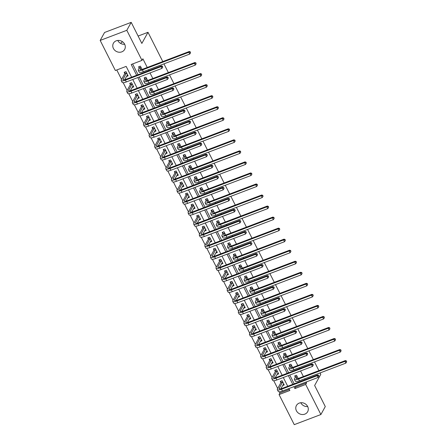 <?xml version="1.0" encoding="UTF-8"?>
<svg xmlns="http://www.w3.org/2000/svg" width="447" height="447" viewBox="0 0 447 447"><rect width="100%" height="100%" fill="white"/><g stroke="black" fill="none" stroke-linecap="round" stroke-linejoin="round"><path stroke-width="0.67" d="M124.674 44.264A6.414 5.755 28.9 0 1 117.807 40.515A6.414 5.755 28.9 0 1 117.779 40.453M124.646 44.203A6.414 5.755 28.9 0 1 124.646 49.438A6.414 5.755 28.9 0 1 119.031 52.226A6.414 5.755 28.9 0 1 113.415 48.472A6.414 5.755 28.9 0 1 113.409 43.236A6.414 5.755 28.9 0 1 119.025 40.442A6.414 5.755 28.9 0 1 124.646 44.203M307.676 406.546A6.414 5.755 28.9 0 1 300.814 402.797A6.414 5.755 28.9 0 1 300.781 402.736M307.648 406.485A6.414 5.755 28.9 0 1 307.648 411.721A6.414 5.755 28.9 0 1 302.032 414.514A6.414 5.755 28.9 0 1 296.417 410.754A6.414 5.755 28.9 0 1 296.417 405.518A6.414 5.755 28.9 0 1 302.027 402.73A6.414 5.755 28.9 0 1 307.648 406.485M120.779 43.493L121.372 42.42L122.735 41.901M320.074 372.932L320.784 374.346L314.632 385.482L325.282 406.569L320.89 414.525L294.255 424.65L279.062 394.578L289.863 390.471L288.891 388.555M279.33 391.773L279.945 392.986L279.062 394.578M116.773 69.967L121.55 79.426M123.204 82.701L127.127 90.467M128.781 93.736L132.703 101.503M134.357 104.777L138.279 112.543M139.933 115.812L143.856 123.579M145.51 126.853L149.432 134.62M151.086 137.888L155.008 145.655M156.662 148.929L160.585 156.696M162.239 159.965L166.161 167.731M167.815 171.005L171.737 178.772M173.386 182.046L177.314 189.807M178.962 193.082L182.89 200.848M184.538 204.123L188.461 211.889M190.115 215.158L194.037 222.924M195.691 226.199L199.613 233.965M201.267 237.234L205.19 245.001M206.844 248.275L210.766 256.042M212.42 259.31L216.342 267.077M217.996 270.351L221.919 278.118M223.573 281.387L227.495 289.153M229.149 292.427L233.071 300.194M234.725 303.468L238.648 311.229M240.302 314.504L244.224 322.27M245.872 325.545L249.8 333.311M251.449 336.58L255.371 344.346M257.025 347.621L260.947 355.387M262.601 358.656L266.524 366.423M268.178 369.697L272.1 377.464M273.754 380.732L277.676 388.499M131.608 77.186L126.16 66.396L115.36 70.503L100.173 40.431L126.808 30.307L141.995 60.379L131.2 64.485L136.648 75.269M126.808 30.307L131.2 22.35L104.564 32.475L100.173 40.431M131.2 22.35L141.85 43.437L148.002 32.296L138.123 36.051M148.002 32.296L162.786 61.563M163.948 63.86L168.363 72.598M169.525 74.895L173.939 83.639M175.101 85.936L179.515 94.675M180.677 96.971L185.092 105.715M186.248 108.012L190.668 116.756M191.824 119.047L196.244 127.792M197.401 130.088L201.82 138.833M202.977 141.129L207.397 149.868M208.553 152.164L212.968 160.909M214.13 163.205L218.544 171.944M219.706 174.241L224.12 182.985M225.282 185.281L229.697 194.02M230.859 196.317L235.273 205.061M236.435 207.358L240.849 216.097M242.011 218.393L246.426 227.137M247.588 229.434L252.002 238.173M253.158 240.469L257.578 249.214M258.735 251.51L263.154 260.255M264.311 262.551L268.731 271.29M269.887 273.586L274.307 282.331M275.464 284.627L279.878 293.366M281.04 295.663L285.454 304.407M286.616 306.703L291.031 315.442M292.193 317.739L296.607 326.483M297.769 328.78L302.183 337.519M303.345 339.815L307.759 348.559M308.922 350.856L313.336 359.595M314.498 361.891L318.912 370.636M279.945 392.986L289.326 389.421M282.588 385.571L284.247 384.94L282.102 380.693L280.303 381.38L280.884 382.526M277.011 374.53L278.671 373.904L276.525 369.658L274.726 370.339L275.307 371.491M271.435 363.495L273.095 362.863L270.949 358.617L269.15 359.304L269.731 360.45M265.859 352.454L267.518 351.828L265.373 347.582L263.574 348.263L264.155 349.414M260.283 341.419L261.942 340.787L259.796 336.541L257.997 337.228L258.578 338.373M254.706 330.378L256.366 329.746L254.22 325.505L252.421 326.187L253.002 327.338M249.13 319.342L250.789 318.711L248.644 314.464L246.845 315.152L247.426 316.297M243.559 308.301L245.213 307.67L243.067 303.429L241.268 304.111L241.849 305.262M237.983 297.266L239.637 296.635L237.491 292.388L235.692 293.07L236.273 294.221M232.406 286.225L234.06 285.594L231.92 281.347L230.116 282.035L230.697 283.18M226.83 275.19L228.484 274.559L226.344 270.312L224.545 270.994L225.12 272.145M221.254 264.149L222.908 263.518L220.768 259.271L218.969 259.958L219.544 261.104M215.677 253.108L217.337 252.482L215.191 248.236L213.392 248.918L213.973 250.069M210.101 242.073L211.761 241.441L209.615 237.195L207.816 237.882L208.397 239.028M204.525 231.032L206.184 230.406L204.039 226.16L202.24 226.841L202.821 227.992M198.949 219.997L200.608 219.365L198.462 215.119L196.663 215.806L197.244 216.951M193.372 208.956L195.032 208.33L192.886 204.083L191.087 204.765L191.668 205.916M187.796 197.92L189.455 197.289L187.31 193.043L185.511 193.73L186.092 194.875M182.22 186.88L183.879 186.248L181.733 182.007L179.934 182.689L180.515 183.84M176.649 175.844L178.303 175.213L176.157 170.966L174.358 171.648L174.939 172.799M171.072 164.803L172.726 164.172L170.581 159.931L168.782 160.613L169.363 161.758M165.496 153.768L167.15 153.137L165.004 148.89L163.205 149.572L163.786 150.723M159.92 142.727L161.574 142.096L159.434 137.849L157.629 138.536L158.21 139.682M154.344 131.686L155.997 131.06L153.857 126.814L152.058 127.496L152.634 128.647M148.767 120.651L150.427 120.019L148.281 115.773L146.482 116.46L147.057 117.606M143.191 109.61L144.85 108.984L142.705 104.738L140.906 105.419L141.487 106.57M137.615 98.575L139.274 97.943L137.128 93.697L135.329 94.384L135.91 95.529M132.038 87.534L133.698 86.908L131.552 82.661L129.753 83.343L130.334 84.494M126.462 76.498L128.121 75.867L125.976 71.621L124.177 72.308L124.758 73.453M295.344 386.102L295.78 386.968L306.575 382.861L306.139 382.001M304.983 379.704L304.541 378.832M303.384 376.536L300.563 370.96M299.406 368.663L298.965 367.797M297.808 365.501L294.992 359.924M293.83 357.628L293.388 356.756M292.232 354.46L289.416 348.883M288.254 346.587L287.818 345.721M286.656 343.425L283.839 337.843M282.677 335.552L282.241 334.68M281.079 332.384L278.263 326.807M277.101 324.511L276.665 323.645M275.503 321.348L272.687 315.766M271.525 313.47L271.089 312.604M269.927 310.307L267.11 304.731M265.948 302.435L265.512 301.569M264.35 299.272L261.534 293.69M260.372 291.394L259.936 290.528M258.774 288.231L255.958 282.655M254.796 280.358L254.36 279.487M253.198 277.196L250.381 271.614M249.225 269.317L248.783 268.451M247.627 266.155L244.805 260.579M243.649 258.282L243.207 257.411M242.05 255.114L239.229 249.538M238.072 247.241L237.631 246.375M236.474 244.079L233.652 238.502M232.496 236.206L232.054 235.334M230.898 233.038L228.082 227.462M226.92 225.165L226.478 224.299M225.322 222.003L222.505 216.426M221.343 214.13L220.907 213.258M219.745 210.962L216.929 205.385M215.767 203.089L215.331 202.223M214.169 199.926L211.353 194.344M210.191 192.048L209.755 191.182M208.593 188.885L205.776 183.309M204.614 181.013L204.178 180.147M203.016 177.85L200.2 172.268M199.038 169.972L198.602 169.106M197.44 166.809L194.624 161.233M193.462 158.936L193.026 158.07M191.864 155.774L189.047 150.192M187.885 147.896L187.449 147.029M186.287 144.733L183.471 139.157M182.315 136.86L181.873 135.989M180.717 133.692L177.895 128.116M176.738 125.819L176.297 124.953M175.14 122.657L172.318 117.08M171.162 114.784L170.72 113.912M169.564 111.616L166.742 106.04M165.586 103.743L165.144 102.877M163.988 100.581L161.166 95.004M160.009 92.708L159.568 91.836M158.411 89.54L155.595 83.963M154.433 81.667L153.997 80.801M152.835 78.504L150.019 72.922M148.857 70.626L148.421 69.76M147.259 67.463L142.878 58.786L141.995 60.379M132.608 63.949L138.062 74.733M139.218 77.029L143.632 85.774M144.794 88.07L149.209 96.809M150.371 99.105L154.785 107.85M155.947 110.146L160.361 118.885M161.523 121.182L165.938 129.926M167.1 132.223L171.514 140.961M172.676 143.258L177.09 152.002M178.252 154.299L182.667 163.038M183.829 165.334L188.243 174.079M189.399 176.375L193.819 185.114M194.976 187.41L199.396 196.155M200.552 198.451L204.972 207.196M206.128 209.492L210.548 218.231M211.705 220.527L216.119 229.272M217.281 231.568L221.695 240.307M222.857 242.604L227.272 251.348M228.434 253.645L232.848 262.383M234.01 264.68L238.424 273.424M239.586 275.721L244.001 284.46M245.163 286.756L249.577 295.501M250.739 297.797L255.153 306.536M256.31 308.832L260.73 317.577M261.886 319.873L266.306 328.618M267.462 330.909L271.882 339.653M273.039 341.949L277.458 350.694M278.615 352.99L283.029 361.729M284.191 364.026L288.606 372.77M289.768 375.067L294.182 383.805M298.149 378.492L296.495 375.223L294.696 375.905L295.277 377.056M292.573 367.451L290.924 364.182L289.12 364.869L289.701 366.015M286.996 356.415L285.348 353.147L283.549 353.828L284.124 354.979M281.42 345.375L279.772 342.106L277.973 342.793L278.548 343.939M275.844 334.334L274.195 331.071L272.396 331.752L272.977 332.903M270.267 323.298L268.619 320.03L266.82 320.717L267.401 321.862M264.691 312.257L263.043 308.994L261.244 309.676L261.825 310.827M259.115 301.222L257.466 297.953L255.667 298.641L256.248 299.786M253.538 290.181L251.89 286.918L250.091 287.6L250.672 288.751M247.962 279.146L246.314 275.877L244.515 276.564L245.096 277.71M242.391 268.105L240.737 264.842L238.938 265.524L239.519 266.675M236.815 257.07L235.161 253.801L233.362 254.483L233.943 255.634M231.239 246.029L229.585 242.76L227.786 243.447L228.367 244.593M225.662 234.993L224.008 231.725L222.209 232.406L222.79 233.557M220.086 223.953L218.438 220.684L216.633 221.371L217.214 222.517M214.51 212.912L212.861 209.649L211.062 210.33L211.638 211.481M208.933 201.876L207.285 198.608L205.486 199.295L206.061 200.44M203.357 190.835L201.709 187.572L199.91 188.254L200.491 189.405M197.781 179.8L196.132 176.531L194.333 177.219L194.914 178.364M192.204 168.759L190.556 165.496L188.757 166.178L189.338 167.329M186.628 157.724L184.98 154.455L183.181 155.143L183.762 156.288M181.052 146.683L179.403 143.42L177.604 144.102L178.185 145.253M175.481 135.648L173.827 132.379L172.028 133.061L172.609 134.212M169.905 124.607L168.251 121.338L166.452 122.025L167.033 123.171M164.328 113.572L162.674 110.303L160.875 110.985L161.456 112.136M158.752 102.531L157.098 99.262L155.299 99.949L155.88 101.095M153.176 91.495L151.527 88.227L149.723 88.908L150.304 90.059M147.599 80.454L145.951 77.186L144.152 77.873L144.727 79.018M142.023 69.414L140.375 66.15L138.576 66.832L139.151 67.983M306.575 382.861L305.698 384.454L320.89 414.525M293.93 386.638L294.903 388.56L305.698 384.454M137.81 77.566L142.224 86.31M143.381 88.607L147.801 97.345M148.957 99.642L153.377 108.386M154.533 110.683L158.953 119.422M160.11 121.718L164.53 130.463M165.686 132.759L170.1 141.498M171.262 143.794L175.677 152.539M176.839 154.835L181.253 163.574M182.415 165.871L186.829 174.615M187.991 176.911L192.406 185.65M193.568 187.947L197.982 196.691M199.144 198.988L203.558 207.732M204.72 210.029L209.135 218.767M210.291 221.064L214.711 229.808M215.867 232.105L220.287 240.844M221.444 243.14L225.864 251.885M227.02 254.181L231.44 262.92M232.596 265.216L237.011 273.961M238.173 276.257L242.587 284.996M243.749 287.292L248.163 296.037M249.325 298.333L253.74 307.072M254.902 309.369L259.316 318.113M260.478 320.41L264.892 329.154M266.054 331.451L270.469 340.189M271.631 342.486L276.045 351.23M277.201 353.527L281.621 362.266M282.778 364.562L287.197 373.306M288.354 375.603L292.774 384.342M287.734 386.258L283.314 377.514M282.158 375.223L277.743 366.479M276.581 364.182L272.167 355.438M271.005 353.141L266.591 344.402M265.429 342.106L261.014 333.361M259.852 331.065L255.438 322.326M254.276 320.03L249.862 311.285M248.7 308.989L244.285 300.25M243.123 297.953L238.709 289.209M237.553 286.913L233.133 278.174M231.976 275.877L227.557 267.133M226.4 264.836L221.98 256.097M220.824 253.801L216.404 245.057M215.247 242.76L210.833 234.016M209.671 231.719L205.257 222.98M204.095 220.684L199.68 211.939M198.518 209.643L194.104 200.904M192.942 198.608L188.528 189.863M187.366 187.567L182.952 178.828M181.789 176.531L177.375 167.787M176.213 165.491L171.799 156.752M170.642 154.455L166.223 145.711M165.066 143.414L160.646 134.676M159.49 132.379L155.07 123.635M153.913 121.338L149.494 112.594M148.337 110.297L143.923 101.558M142.761 99.262L138.346 90.517M137.184 88.221L132.77 79.482M295.78 386.968L294.903 388.56M297.076 376.374L296.283 377.978A4.112 1.101 -26.8 0 0 296.21 378.464A4.112 1.101 -26.8 0 0 299.004 378.201L345.397 360.567L346.47 360.98L346.654 362.009L346.47 360.98M346.654 362.009L345.855 363.132L344.961 361.366L298.568 379A6.169 1.648 153.2 0 1 294.377 379.391A6.169 1.648 153.2 0 1 294.484 378.665L295.266 377.246L295.35 375.659M345.855 363.132L299.456 380.766A6.169 1.648 153.2 0 1 295.271 381.162L294.377 379.391M346.296 361.299L344.961 361.366L345.397 360.567M297.071 376.558L295.266 377.246M283.772 384.001L283.37 384.152M318.823 376.357L318.638 375.335L318.823 376.357L318.024 377.48L317.13 375.715L281.532 389.242A6.169 1.648 153.2 0 1 277.341 389.639A6.169 1.648 153.2 0 1 277.453 388.912L280.872 382.716L280.956 381.129M283.666 383.794L280.794 388.823M282.683 381.844L279.252 388.225A4.112 1.101 -26.8 0 0 279.179 388.711A4.112 1.101 -26.8 0 0 281.973 388.449L317.566 374.916L318.638 375.335M318.024 377.48L282.426 391.013A6.169 1.648 153.2 0 1 278.235 391.41L277.341 389.639M318.465 375.648L317.13 375.715L317.566 374.916M282.672 382.034L280.872 382.716M291.5 365.333L290.706 366.942A4.112 1.101 -26.8 0 0 290.634 367.428A4.112 1.101 -26.8 0 0 293.428 367.166L339.821 349.532L340.893 349.945L341.078 350.968L340.893 349.945M341.078 350.968L340.279 352.096L339.385 350.325L292.992 367.959A6.169 1.648 153.2 0 1 288.801 368.356A6.169 1.648 153.2 0 1 288.907 367.624L289.695 366.205L289.773 364.618M340.279 352.096L293.886 369.73A6.169 1.648 153.2 0 1 289.695 370.122L288.801 368.356M340.72 350.264L339.385 350.325L339.821 349.532M291.494 365.523L289.695 366.205M285.924 354.292L285.13 355.901A4.112 1.101 -26.8 0 0 285.063 356.388A4.112 1.101 -26.8 0 0 287.851 356.125L334.25 338.491L335.317 338.904L335.501 339.932L335.317 338.904M335.501 339.932L334.702 341.055L333.808 339.284L287.415 356.924A6.169 1.648 153.2 0 1 283.225 357.315A6.169 1.648 153.2 0 1 283.331 356.589L284.119 355.169L284.197 353.583M334.702 341.055L288.309 358.69A6.169 1.648 153.2 0 1 284.119 359.086L283.225 357.315M335.144 339.223L333.808 339.284L334.25 338.491M285.918 354.482L284.119 355.169M278.196 372.96L277.794 373.116M313.246 365.322L313.062 364.294L313.246 365.322L312.447 366.445L311.553 364.674L275.955 378.207A6.169 1.648 153.2 0 1 271.765 378.603A6.169 1.648 153.2 0 1 271.877 377.871L275.296 371.68L275.38 370.094M278.09 372.753L275.218 377.782M277.106 370.803L273.676 377.19A4.112 1.101 -26.8 0 0 273.603 377.676A4.112 1.101 -26.8 0 0 276.397 377.408L311.989 363.88L313.062 364.294M312.447 366.445L276.849 379.972A6.169 1.648 153.2 0 1 272.659 380.369L271.765 378.603M312.889 364.612L311.553 364.674L311.989 363.88M277.095 370.993L275.296 371.68M272.62 361.925L272.217 362.076M307.67 354.281L307.486 353.253L307.67 354.281L306.871 355.404L305.977 353.638L270.379 367.166A6.169 1.648 153.2 0 1 266.188 367.563A6.169 1.648 153.2 0 1 266.3 366.831L269.72 360.64L269.804 359.053M272.514 361.718L269.642 366.747M271.53 359.768L268.099 366.149A4.112 1.101 -26.8 0 0 268.027 366.635A4.112 1.101 -26.8 0 0 270.821 366.372L306.418 352.839L307.486 353.253M306.871 355.404L271.273 368.937A6.169 1.648 153.2 0 1 267.082 369.334L266.188 367.563M307.312 353.571L305.977 353.638L306.418 352.839M271.519 359.958L269.72 360.64M280.353 343.257L279.559 344.866A4.112 1.101 -26.8 0 0 279.487 345.352A4.112 1.101 -26.8 0 0 282.275 345.09L328.674 327.45L329.741 327.869L329.925 328.891L329.741 327.869M329.925 328.891L329.126 330.015L328.232 328.249L281.839 345.883A6.169 1.648 153.2 0 1 277.648 346.28A6.169 1.648 153.2 0 1 277.755 345.548L278.542 344.129L278.621 342.542M329.126 330.015L282.733 347.654A6.169 1.648 153.2 0 1 278.542 348.045L277.648 346.28M329.568 328.182L328.232 328.249L328.674 327.45M280.342 343.447L278.542 344.129M274.776 332.216L273.983 333.825A4.112 1.101 -26.8 0 0 273.91 334.311A4.112 1.101 -26.8 0 0 276.699 334.049L323.097 316.415L324.17 316.828L324.349 317.856L324.17 316.828M324.349 317.856L323.55 318.979L322.656 317.208L276.263 334.842A6.169 1.648 153.2 0 1 272.072 335.239A6.169 1.648 153.2 0 1 272.184 334.512L272.966 333.093L273.044 331.506M323.55 318.979L277.157 336.613A6.169 1.648 153.2 0 1 272.966 337.01L272.072 335.239M323.991 317.147L322.656 317.208L323.097 316.415M274.765 332.406L272.966 333.093M269.2 321.181L268.407 322.79A4.112 1.101 -26.8 0 0 268.334 323.276A4.112 1.101 -26.8 0 0 271.128 323.013L317.521 305.374L318.594 305.787L318.772 306.815L318.594 305.787M318.772 306.815L317.973 307.938L317.079 306.173L270.686 323.807A6.169 1.648 153.2 0 1 266.496 324.204A6.169 1.648 153.2 0 1 266.608 323.472L267.39 322.052L267.474 320.465M317.973 307.938L271.58 325.578A6.169 1.648 153.2 0 1 267.39 325.969L266.496 324.204M318.415 306.106L317.079 306.173L317.521 305.374M269.189 321.371L267.39 322.052M267.043 350.884L266.641 351.035M302.094 343.24L301.909 342.218L302.094 343.24L301.295 344.369L300.401 342.598L264.803 356.13A6.169 1.648 153.2 0 1 260.612 356.527A6.169 1.648 153.2 0 1 260.724 355.795L264.143 349.604L264.227 348.017M266.937 350.677L264.065 355.706M265.954 348.727L262.523 355.108A4.112 1.101 -26.8 0 0 262.45 355.6A4.112 1.101 -26.8 0 0 265.244 355.331L300.842 341.804L301.909 342.218M301.295 344.369L265.697 357.896A6.169 1.648 153.2 0 1 261.506 358.293L260.612 356.527M301.736 342.536L300.401 342.598L300.842 341.804M265.943 348.917L264.143 349.604M261.467 339.849L261.07 339.999M296.517 332.205L296.339 331.177L296.517 332.205L295.718 333.328L294.824 331.562L259.226 345.09A6.169 1.648 153.2 0 1 255.041 345.486A6.169 1.648 153.2 0 1 255.148 344.754L258.567 338.563L258.651 336.977M261.361 339.636L258.489 344.665M260.377 337.692L256.947 344.073A4.112 1.101 -26.8 0 0 256.874 344.559A4.112 1.101 -26.8 0 0 259.668 344.296L295.266 330.763L296.339 331.177M295.718 333.328L260.12 346.861A6.169 1.648 153.2 0 1 255.93 347.258L255.041 345.486M296.16 331.495L294.824 331.562L295.266 330.763M260.366 337.882L258.567 338.563M255.891 328.808L255.494 328.958M290.941 321.164L290.762 320.141L290.941 321.164L290.142 322.293L289.248 320.521L253.65 334.054A6.169 1.648 153.2 0 1 249.465 334.445A6.169 1.648 153.2 0 1 249.571 333.719L252.991 327.528L253.075 325.941M255.785 328.601L252.913 333.63M254.801 326.651L251.37 333.032A4.112 1.101 -26.8 0 0 251.298 333.518A4.112 1.101 -26.8 0 0 254.092 333.255L289.69 319.728L290.762 320.141M290.142 322.293L254.544 335.82A6.169 1.648 153.2 0 1 250.359 336.217L249.465 334.445M290.584 320.46L289.248 320.521L289.69 319.728M254.79 326.841L252.991 327.528M250.314 317.772L249.918 317.923M285.365 310.129L285.186 309.101L285.365 310.129L284.566 311.252L283.672 309.486L248.074 323.013A6.169 1.648 153.2 0 1 243.889 323.41A6.169 1.648 153.2 0 1 243.995 322.678L247.415 316.487L247.498 314.9M250.208 317.56L247.336 322.589M249.225 315.616L245.794 321.996A4.112 1.101 -26.8 0 0 245.721 322.483A4.112 1.101 -26.8 0 0 248.515 322.22L284.113 308.687L285.186 309.101M284.566 311.252L248.968 324.785A6.169 1.648 153.2 0 1 244.783 325.176L243.889 323.41M285.007 309.419L283.672 309.486L284.113 308.687M249.214 315.805L247.415 316.487M244.738 306.731L244.341 306.882M279.788 299.088L279.61 298.065L279.788 299.088L278.989 300.216L278.095 298.445L242.503 311.978A6.169 1.648 153.2 0 1 238.312 312.369A6.169 1.648 153.2 0 1 238.419 311.643L241.838 305.446L241.922 303.865M244.632 306.525L241.76 311.553M243.649 304.575L240.218 310.956A4.112 1.101 -26.8 0 0 240.145 311.442A4.112 1.101 -26.8 0 0 242.939 311.179L278.537 297.652L279.61 298.065M278.989 300.216L243.392 313.744A6.169 1.648 153.2 0 1 239.206 314.14L238.312 312.369M279.431 298.384L278.095 298.445L278.537 297.652M243.637 304.765L241.838 305.446M239.162 295.696L238.765 295.847M274.212 288.052L274.033 287.024L274.212 288.052L273.413 289.175L272.519 287.41L236.927 300.937A6.169 1.648 153.2 0 1 232.736 301.334A6.169 1.648 153.2 0 1 232.842 300.602L236.262 294.411L236.346 292.824M239.056 295.484L236.184 300.513M238.072 293.539L234.641 299.92A4.112 1.101 -26.8 0 0 234.569 300.406A4.112 1.101 -26.8 0 0 237.363 300.144L272.961 286.611L274.033 287.024M273.413 289.175L237.821 302.708A6.169 1.648 153.2 0 1 233.63 303.1L232.736 301.334M273.855 287.343L272.519 287.41L272.961 286.611M238.067 293.729L236.262 294.411M233.585 284.655L233.189 284.806M268.636 277.011L268.457 275.989L268.636 277.011L267.837 278.14L266.943 276.369L231.35 289.902A6.169 1.648 153.2 0 1 227.16 290.293A6.169 1.648 153.2 0 1 227.266 289.567L230.691 283.37L230.769 281.789M233.485 284.448L230.607 289.477M232.496 282.498L229.065 288.879A4.112 1.101 -26.8 0 0 228.998 289.365A4.112 1.101 -26.8 0 0 231.786 289.103L267.384 275.575L268.457 275.989M267.837 278.14L232.244 291.667A6.169 1.648 153.2 0 1 228.054 292.064L227.16 290.293M268.278 276.307L266.943 276.369L267.384 275.575M232.49 282.688L230.691 283.37M228.009 273.62L227.612 273.771M263.065 265.976L262.881 264.948L263.065 265.976L262.26 267.099L261.372 265.328L225.774 278.861A6.169 1.648 153.2 0 1 221.583 279.258A6.169 1.648 153.2 0 1 221.69 278.526L225.115 272.335L225.193 270.748M227.909 273.408L225.037 278.436M226.92 271.463L223.494 277.844A4.112 1.101 -26.8 0 0 223.422 278.33A4.112 1.101 -26.8 0 0 226.21 278.068L261.808 264.535L262.881 264.948M262.26 267.099L226.668 280.632A6.169 1.648 153.2 0 1 222.477 281.023L221.583 279.258M262.707 265.267L261.372 265.328L261.808 264.535M226.914 271.647L225.115 272.335M222.433 262.579L222.036 262.73M257.489 254.935L257.304 253.913L257.489 254.935L256.69 256.058L255.796 254.293L220.198 267.82A6.169 1.648 153.2 0 1 216.007 268.217A6.169 1.648 153.2 0 1 216.119 267.49L219.538 261.294L219.617 259.707M222.332 262.372L219.46 267.401M221.349 260.422L217.918 266.803A4.112 1.101 -26.8 0 0 217.845 267.289A4.112 1.101 -26.8 0 0 220.639 267.027L256.232 253.494L257.304 253.913M256.69 256.058L221.092 269.591A6.169 1.648 153.2 0 1 216.901 269.988L216.007 268.217M257.131 254.226L255.796 254.293L256.232 253.494M221.338 260.612L219.538 261.294M216.862 251.538L216.46 251.695M251.912 243.9L251.728 242.872L251.912 243.9L251.113 245.023L250.219 243.252L214.621 256.785A6.169 1.648 153.2 0 1 210.431 257.181A6.169 1.648 153.2 0 1 210.543 256.449L213.962 250.259L214.04 248.672M216.756 251.331L213.884 256.36M215.772 249.381L212.342 255.768A4.112 1.101 -26.8 0 0 212.269 256.254A4.112 1.101 -26.8 0 0 215.063 255.991L250.655 242.458L251.728 242.872M251.113 245.023L215.515 258.556A6.169 1.648 153.2 0 1 211.325 258.947L210.431 257.181M251.555 243.19L250.219 243.252L250.655 242.458M215.761 249.571L213.962 250.259M211.286 240.503L210.883 240.654M246.336 232.859L246.152 231.831L246.336 232.859L245.537 233.982L244.643 232.216L209.045 245.744A6.169 1.648 153.2 0 1 204.855 246.141A6.169 1.648 153.2 0 1 204.966 245.409L208.386 239.218L208.47 237.631M211.18 240.296L208.308 245.325M210.196 238.346L206.765 244.727A4.112 1.101 -26.8 0 0 206.693 245.213A4.112 1.101 -26.8 0 0 209.487 244.95L245.079 231.417L246.152 231.831M245.537 233.982L209.939 247.515A6.169 1.648 153.2 0 1 205.749 247.912L204.855 246.141M245.979 232.149L244.643 232.216L245.079 231.417M210.185 238.536L208.386 239.218M205.709 229.462L205.307 229.613M240.76 221.818L240.575 220.796L240.76 221.818L239.961 222.947L239.067 221.176L203.469 234.709A6.169 1.648 153.2 0 1 199.278 235.105A6.169 1.648 153.2 0 1 199.39 234.373L202.809 228.182L202.893 226.595M205.603 229.255L202.731 234.284M204.62 227.305L201.189 233.686A4.112 1.101 -26.8 0 0 201.116 234.178A4.112 1.101 -26.8 0 0 203.91 233.91L239.503 220.382L240.575 220.796M239.961 222.947L204.363 236.474A6.169 1.648 153.2 0 1 200.172 236.871L199.278 235.105M240.402 221.114L239.067 221.176L239.503 220.382M204.609 227.495L202.809 228.182M200.133 218.427L199.731 218.577M235.183 210.783L234.999 209.755L235.183 210.783L234.384 211.906L233.49 210.14L197.892 223.668A6.169 1.648 153.2 0 1 193.702 224.064A6.169 1.648 153.2 0 1 193.814 223.332L197.233 217.141L197.317 215.555M200.027 218.214L197.155 223.243M199.044 216.27L195.613 222.651A4.112 1.101 -26.8 0 0 195.54 223.137A4.112 1.101 -26.8 0 0 198.334 222.874L233.932 209.341L234.999 209.755M234.384 211.906L198.786 225.439A6.169 1.648 153.2 0 1 194.596 225.836L193.702 224.064M234.826 210.073L233.49 210.14L233.932 209.341M199.032 216.46L197.233 217.141M194.557 207.386L194.16 207.537M229.607 199.742L229.428 198.719L229.607 199.742L228.808 200.871L227.914 199.099L192.316 212.632A6.169 1.648 153.2 0 1 188.131 213.023A6.169 1.648 153.2 0 1 188.237 212.297L191.657 206.106L191.741 204.519M194.451 207.179L191.579 212.208M193.467 205.229L190.036 211.61A4.112 1.101 -26.8 0 0 189.964 212.096A4.112 1.101 -26.8 0 0 192.758 211.833L228.356 198.306L229.428 198.719M228.808 200.871L193.21 214.398A6.169 1.648 153.2 0 1 189.02 214.795L188.131 213.023M229.25 199.038L227.914 199.099L228.356 198.306M193.456 205.419L191.657 206.106M188.98 196.35L188.584 196.501M224.031 188.707L223.852 187.679L224.031 188.707L223.232 189.83L222.338 188.064L186.74 201.591A6.169 1.648 153.2 0 1 182.555 201.988A6.169 1.648 153.2 0 1 182.661 201.256L186.081 195.065L186.164 193.478M188.874 196.138L186.002 201.167M187.891 194.194L184.46 200.574A4.112 1.101 -26.8 0 0 184.387 201.061A4.112 1.101 -26.8 0 0 187.181 200.798L222.779 187.265L223.852 187.679M223.232 189.83L187.634 203.363A6.169 1.648 153.2 0 1 183.449 203.754L182.555 201.988M223.673 187.997L222.338 188.064L222.779 187.265M187.88 194.384L186.081 195.065M183.404 185.309L183.007 185.46M218.454 177.666L218.276 176.643L218.454 177.666L217.655 178.794L216.761 177.023L181.164 190.556A6.169 1.648 153.2 0 1 176.978 190.947A6.169 1.648 153.2 0 1 177.085 190.221L180.504 184.03L180.588 182.443M183.298 185.103L180.426 190.131M182.315 183.153L178.884 189.534A4.112 1.101 -26.8 0 0 178.811 190.02A4.112 1.101 -26.8 0 0 181.605 189.757L217.203 176.23L218.276 176.643M217.655 178.794L182.058 192.322A6.169 1.648 153.2 0 1 177.872 192.718L176.978 190.947M218.097 176.962L216.761 177.023L217.203 176.23M182.303 183.343L180.504 184.03M177.828 174.274L177.431 174.425M212.878 166.63L212.699 165.602L212.878 166.63L212.079 167.754L211.185 165.988L175.593 179.515A6.169 1.648 153.2 0 1 171.402 179.912A6.169 1.648 153.2 0 1 171.508 179.18L174.928 172.989L175.012 171.402M177.722 174.062L174.85 179.091M176.738 172.117L173.307 178.498A4.112 1.101 -26.8 0 0 173.235 178.984A4.112 1.101 -26.8 0 0 176.029 178.722L211.627 165.189L212.699 165.602M212.079 167.754L176.481 181.286A6.169 1.648 153.2 0 1 172.296 181.678L171.402 179.912M212.521 165.921L211.185 165.988L211.627 165.189M176.727 172.307L174.928 172.989M172.251 163.233L171.855 163.384M207.302 155.59L207.123 154.567L207.302 155.59L206.503 156.718L205.609 154.947L170.016 168.48A6.169 1.648 153.2 0 1 165.826 168.871A6.169 1.648 153.2 0 1 165.932 168.145L169.352 161.948L169.435 160.367M172.145 163.026L169.273 168.055M171.162 161.076L167.731 167.457A4.112 1.101 -26.8 0 0 167.659 167.943A4.112 1.101 -26.8 0 0 170.452 167.681L206.05 154.154L207.123 154.567M206.503 156.718L170.91 170.246A6.169 1.648 153.2 0 1 166.72 170.642L165.826 168.871M206.944 154.885L205.609 154.947L206.05 154.154M171.151 161.266L169.352 161.948M166.675 152.198L166.278 152.349M201.726 144.554L201.547 143.526L201.726 144.554L200.927 145.677L200.032 143.906L164.44 157.439A6.169 1.648 153.2 0 1 160.249 157.836A6.169 1.648 153.2 0 1 160.356 157.104L163.775 150.913L163.859 149.326M166.569 151.986L163.697 157.014M165.586 150.041L162.155 156.422A4.112 1.101 -26.8 0 0 162.088 156.908A4.112 1.101 -26.8 0 0 164.876 156.646L200.474 143.113L201.547 143.526M200.927 145.677L165.334 159.21A6.169 1.648 153.2 0 1 161.143 159.601L160.249 157.836M201.368 143.845L200.032 143.906L200.474 143.113M165.58 150.226L163.775 150.913M263.624 310.14L262.83 311.749A4.112 1.101 -26.8 0 0 262.758 312.235A4.112 1.101 -26.8 0 0 265.552 311.972L311.945 294.338L313.017 294.752L313.196 295.774L313.017 294.752M313.196 295.774L312.397 296.903L311.503 295.132L265.11 312.766A6.169 1.648 153.2 0 1 260.919 313.163A6.169 1.648 153.2 0 1 261.031 312.431L261.813 311.017L261.897 309.43M312.397 296.903L266.004 314.537A6.169 1.648 153.2 0 1 261.813 314.934L260.919 313.163M312.839 295.07L311.503 295.132L311.945 294.338M263.613 310.33L261.813 311.017M258.048 299.104L257.254 300.708A4.112 1.101 -26.8 0 0 257.181 301.2A4.112 1.101 -26.8 0 0 259.975 300.932L306.368 283.297L307.441 283.711L307.62 284.739L307.441 283.711M307.62 284.739L306.821 285.862L305.927 284.096L259.534 301.731A6.169 1.648 153.2 0 1 255.343 302.127A6.169 1.648 153.2 0 1 255.455 301.395L256.237 299.976L256.321 298.389M306.821 285.862L260.428 303.496A6.169 1.648 153.2 0 1 256.237 303.893L255.343 302.127M307.262 284.029L305.927 284.096L306.368 283.297M258.036 299.294L256.237 299.976M252.471 288.064L251.678 289.673A4.112 1.101 -26.8 0 0 251.605 290.159A4.112 1.101 -26.8 0 0 254.399 289.896L300.792 272.262L301.865 272.676L302.043 273.698L301.865 272.676M302.043 273.698L301.244 274.827L300.35 273.056L253.957 290.69A6.169 1.648 153.2 0 1 249.767 291.086A6.169 1.648 153.2 0 1 249.879 290.354L250.661 288.941L250.745 287.354M301.244 274.827L254.851 292.461A6.169 1.648 153.2 0 1 250.661 292.858L249.767 291.086M301.686 272.994L300.35 273.056L300.792 272.262M252.46 288.254L250.661 288.941M246.895 277.028L246.101 278.632A4.112 1.101 -26.8 0 0 246.029 279.118A4.112 1.101 -26.8 0 0 248.823 278.855L295.216 261.221L296.288 261.635L296.467 262.663L296.288 261.635M296.467 262.663L295.668 263.786L294.774 262.02L248.381 279.654A6.169 1.648 153.2 0 1 244.196 280.046A6.169 1.648 153.2 0 1 244.302 279.319L245.085 277.9L245.168 276.313M295.668 263.786L249.275 281.42A6.169 1.648 153.2 0 1 245.085 281.817L244.196 280.046M296.115 261.953L294.774 262.02L295.216 261.221M246.884 277.218L245.085 277.9M241.319 265.987L240.525 267.597A4.112 1.101 -26.8 0 0 240.452 268.083A4.112 1.101 -26.8 0 0 243.246 267.82L289.639 250.186L290.712 250.599L290.896 251.622L290.712 250.599M290.896 251.622L290.092 252.751L289.203 250.979L242.805 268.613A6.169 1.648 153.2 0 1 238.62 269.01A6.169 1.648 153.2 0 1 238.726 268.278L239.508 266.859L239.592 265.278M290.092 252.751L243.699 270.385A6.169 1.648 153.2 0 1 239.514 270.781L238.62 269.01M290.539 250.918L289.203 250.979L289.639 250.186M241.307 266.177L239.508 266.859M235.742 254.952L234.949 256.556A4.112 1.101 -26.8 0 0 234.876 257.042A4.112 1.101 -26.8 0 0 237.67 256.779L284.063 239.145L285.136 239.558L285.32 240.587L285.136 239.558M285.32 240.587L284.521 241.71L283.627 239.944L237.228 257.578A6.169 1.648 153.2 0 1 233.043 257.969A6.169 1.648 153.2 0 1 233.15 257.243L233.932 255.824L234.016 254.237M284.521 241.71L238.122 259.344A6.169 1.648 153.2 0 1 233.937 259.741L233.043 257.969M284.962 239.877L283.627 239.944L284.063 239.145M235.731 255.136L233.932 255.824M230.166 243.911L229.372 245.52A4.112 1.101 -26.8 0 0 229.3 246.006A4.112 1.101 -26.8 0 0 232.094 245.744L278.487 228.11L279.559 228.523L279.744 229.546L279.559 228.523M279.744 229.546L278.945 230.674L278.051 228.903L231.652 246.537A6.169 1.648 153.2 0 1 227.467 246.934A6.169 1.648 153.2 0 1 227.573 246.202L228.356 244.783L228.439 243.196M278.945 230.674L232.546 248.308A6.169 1.648 153.2 0 1 228.361 248.7L227.467 246.934M279.386 228.842L278.051 228.903L278.487 228.11M230.155 244.101L228.356 244.783M224.59 232.87L223.796 234.479A4.112 1.101 -26.8 0 0 223.723 234.966A4.112 1.101 -26.8 0 0 226.517 234.703L272.91 217.069L273.983 217.482L274.167 218.51L273.983 217.482M274.167 218.51L273.368 219.633L272.474 217.862L226.081 235.502A6.169 1.648 153.2 0 1 221.891 235.893A6.169 1.648 153.2 0 1 221.997 235.167L222.779 233.747L222.863 232.161M273.368 219.633L226.97 237.268A6.169 1.648 153.2 0 1 222.785 237.664L221.891 235.893M273.81 217.801L272.474 217.862L272.91 217.069M224.584 233.06L222.779 233.747M219.013 221.835L218.22 223.444A4.112 1.101 -26.8 0 0 218.147 223.93A4.112 1.101 -26.8 0 0 220.941 223.668L267.34 206.033L268.407 206.447L268.591 207.469L268.407 206.447M268.591 207.469L267.792 208.593L266.898 206.827L220.505 224.461A6.169 1.648 153.2 0 1 216.314 224.858A6.169 1.648 153.2 0 1 216.421 224.126L217.208 222.707L217.287 221.12M267.792 208.593L221.399 226.232A6.169 1.648 153.2 0 1 217.208 226.623L216.314 224.858M268.234 206.765L266.898 206.827L267.34 206.033M219.008 222.025L217.208 222.707M213.437 210.794L212.649 212.403A4.112 1.101 -26.8 0 0 212.576 212.889A4.112 1.101 -26.8 0 0 215.365 212.627L261.763 194.993L262.83 195.406L263.015 196.434L262.83 195.406M263.015 196.434L262.216 197.557L261.322 195.786L214.929 213.42A6.169 1.648 153.2 0 1 210.738 213.817A6.169 1.648 153.2 0 1 210.844 213.09L211.632 211.671L211.71 210.084M262.216 197.557L215.823 215.191A6.169 1.648 153.2 0 1 211.632 215.588L210.738 213.817M262.657 195.725L261.322 195.786L261.763 194.993M213.431 210.984L211.632 211.671M207.866 199.759L207.073 201.368A4.112 1.101 -26.8 0 0 207 201.854A4.112 1.101 -26.8 0 0 209.788 201.591L256.187 183.952L257.26 184.365L257.438 185.393L257.26 184.365M257.438 185.393L256.639 186.516L255.745 184.751L209.352 202.385A6.169 1.648 153.2 0 1 205.162 202.782A6.169 1.648 153.2 0 1 205.274 202.05L206.056 200.63L206.134 199.044M256.639 186.516L210.246 204.156A6.169 1.648 153.2 0 1 206.056 204.547L205.162 202.782M257.081 184.684L255.745 184.751L256.187 183.952M207.855 199.949L206.056 200.63M202.29 188.718L201.496 190.327A4.112 1.101 -26.8 0 0 201.424 190.813A4.112 1.101 -26.8 0 0 204.218 190.551L250.611 172.916L251.683 173.33L251.862 174.358L251.683 173.33M251.862 174.358L251.063 175.481L250.169 173.71L203.776 191.344A6.169 1.648 153.2 0 1 199.585 191.741A6.169 1.648 153.2 0 1 199.697 191.009L200.48 189.595L200.563 188.008M251.063 175.481L204.67 193.115A6.169 1.648 153.2 0 1 200.48 193.512L199.585 191.741M251.505 173.648L250.169 173.71L250.611 172.916M202.279 188.908L200.48 189.595M196.714 177.682L195.92 179.292A4.112 1.101 -26.8 0 0 195.847 179.778A4.112 1.101 -26.8 0 0 198.641 179.51L245.034 161.875L246.107 162.289L246.286 163.317L246.107 162.289M246.286 163.317L245.487 164.44L244.593 162.674L198.2 180.309A6.169 1.648 153.2 0 1 194.009 180.705A6.169 1.648 153.2 0 1 194.121 179.973L194.903 178.554L194.987 176.967M245.487 164.44L199.094 182.074A6.169 1.648 153.2 0 1 194.903 182.471L194.009 180.705M245.928 162.607L244.593 162.674L245.034 161.875M196.702 177.872L194.903 178.554M191.137 166.642L190.344 168.251A4.112 1.101 -26.8 0 0 190.271 168.737A4.112 1.101 -26.8 0 0 193.065 168.474L239.458 150.84L240.531 151.254L240.709 152.276L240.531 151.254M240.709 152.276L239.91 153.405L239.016 151.634L192.623 169.268A6.169 1.648 153.2 0 1 188.433 169.664A6.169 1.648 153.2 0 1 188.545 168.932L189.327 167.519L189.411 165.932M239.91 153.405L193.517 171.039A6.169 1.648 153.2 0 1 189.327 171.436L188.433 169.664M240.352 151.572L239.016 151.634L239.458 150.84M191.126 166.832L189.327 167.519M185.561 155.606L184.767 157.21A4.112 1.101 -26.8 0 0 184.695 157.702A4.112 1.101 -26.8 0 0 187.489 157.433L233.882 139.799L234.954 140.213L235.133 141.241L234.954 140.213M235.133 141.241L234.334 142.364L233.44 140.598L187.047 158.232A6.169 1.648 153.2 0 1 182.857 158.624A6.169 1.648 153.2 0 1 182.968 157.897L183.751 156.478L183.834 154.891M234.334 142.364L187.941 159.998A6.169 1.648 153.2 0 1 183.751 160.395L182.857 158.624M234.776 140.531L233.44 140.598L233.882 139.799M185.55 155.796L183.751 156.478M179.985 144.565L179.191 146.175A4.112 1.101 -26.8 0 0 179.118 146.661A4.112 1.101 -26.8 0 0 181.912 146.398L228.305 128.764L229.378 129.177L229.557 130.2L229.378 129.177M229.557 130.2L228.758 131.329L227.864 129.557L181.471 147.192A6.169 1.648 153.2 0 1 177.28 147.588A6.169 1.648 153.2 0 1 177.392 146.856L178.174 145.437L178.258 143.856M228.758 131.329L182.365 148.963A6.169 1.648 153.2 0 1 178.174 149.359L177.28 147.588M229.199 129.496L227.864 129.557L228.305 128.764M179.973 144.755L178.174 145.437M174.408 133.53L173.615 135.134A4.112 1.101 -26.8 0 0 173.542 135.62A4.112 1.101 -26.8 0 0 176.336 135.357L222.729 117.723L223.802 118.137L223.986 119.165L223.802 118.137M223.986 119.165L223.182 120.288L222.293 118.522L175.894 136.156A6.169 1.648 153.2 0 1 171.709 136.547A6.169 1.648 153.2 0 1 171.816 135.821L172.598 134.402L172.682 132.815M223.182 120.288L176.788 137.922A6.169 1.648 153.2 0 1 172.598 138.319L171.709 136.547M223.629 118.455L222.293 118.522L222.729 117.723M174.397 133.72L172.598 134.402M168.832 122.489L168.038 124.098A4.112 1.101 -26.8 0 0 167.966 124.584A4.112 1.101 -26.8 0 0 170.76 124.322L217.153 106.688L218.225 107.101L218.41 108.124L218.225 107.101M218.41 108.124L217.611 109.252L216.717 107.481L170.318 125.115A6.169 1.648 153.2 0 1 166.133 125.512A6.169 1.648 153.2 0 1 166.239 124.78L167.022 123.361L167.105 121.774M217.611 109.252L171.212 126.887A6.169 1.648 153.2 0 1 167.027 127.278L166.133 125.512M218.052 107.42L216.717 107.481L217.153 106.688M168.821 122.679L167.022 123.361M161.099 141.157L160.702 141.308M196.155 133.513L195.97 132.491L196.155 133.513L195.35 134.636L194.456 132.871L158.864 146.398A6.169 1.648 153.2 0 1 154.673 146.795A6.169 1.648 153.2 0 1 154.779 146.068L158.204 139.872L158.283 138.285M160.998 140.95L158.121 145.979M160.009 139L156.584 145.381A4.112 1.101 -26.8 0 0 156.511 145.867A4.112 1.101 -26.8 0 0 159.3 145.605L194.898 132.072L195.97 132.491M195.35 134.636L159.758 148.169A6.169 1.648 153.2 0 1 155.567 148.566L154.673 146.795M195.797 132.804L194.456 132.871L194.898 132.072M160.004 139.19L158.204 139.872M155.522 130.116L155.126 130.273M190.578 122.478L190.394 121.45L190.578 122.478L189.774 123.601L188.885 121.83L153.287 135.363A6.169 1.648 153.2 0 1 149.097 135.759A6.169 1.648 153.2 0 1 149.209 135.028L152.628 128.837L152.706 127.25M155.422 129.909L152.55 134.938M154.433 127.959L151.008 134.346A4.112 1.101 -26.8 0 0 150.935 134.832A4.112 1.101 -26.8 0 0 153.723 134.569L189.321 121.036L190.394 121.45M189.774 123.601L154.181 137.134A6.169 1.648 153.2 0 1 149.991 137.525L149.097 135.759M190.221 121.768L188.885 121.83L189.321 121.036M154.427 128.149L152.628 128.837M163.256 111.448L162.462 113.057A4.112 1.101 -26.8 0 0 162.39 113.544A4.112 1.101 -26.8 0 0 165.183 113.281L211.576 95.647L212.649 96.06L212.833 97.088L212.649 96.06M212.833 97.088L212.034 98.211L211.14 96.44L164.742 114.08A6.169 1.648 153.2 0 1 160.557 114.471A6.169 1.648 153.2 0 1 160.663 113.745L161.445 112.326L161.529 110.739M212.034 98.211L165.636 115.846A6.169 1.648 153.2 0 1 161.451 116.242L160.557 114.471M212.476 96.379L211.14 96.44L211.576 95.647M163.244 111.638L161.445 112.326M149.952 119.081L149.549 119.232M185.002 111.437L184.818 110.409L185.002 111.437L184.203 112.56L183.309 110.795L147.711 124.322A6.169 1.648 153.2 0 1 143.521 124.719A6.169 1.648 153.2 0 1 143.632 123.987L147.052 117.796L147.13 116.209M149.846 118.874L146.974 123.903M148.862 116.924L145.431 123.305A4.112 1.101 -26.8 0 0 145.359 123.791A4.112 1.101 -26.8 0 0 148.153 123.528L183.745 109.996L184.818 110.409M184.203 112.56L148.605 126.093A6.169 1.648 153.2 0 1 144.415 126.49L143.521 124.719M184.645 110.727L183.309 110.795L183.745 109.996M148.851 117.114L147.052 117.796M157.679 100.413L156.886 102.022A4.112 1.101 -26.8 0 0 156.813 102.508A4.112 1.101 -26.8 0 0 159.607 102.246L206 84.612L207.073 85.025L207.257 86.047L207.073 85.025M207.257 86.047L206.458 87.176L205.564 85.405L159.171 103.039A6.169 1.648 153.2 0 1 154.98 103.436A6.169 1.648 153.2 0 1 155.087 102.704L155.869 101.285L155.953 99.698M206.458 87.176L160.06 104.81A6.169 1.648 153.2 0 1 155.874 105.201L154.98 103.436M206.9 85.343L205.564 85.405L206 84.612M157.674 100.603L155.869 101.285M144.375 108.04L143.973 108.191M179.426 100.402L179.241 99.374L179.426 100.402L178.627 101.525L177.733 99.754L142.135 113.287A6.169 1.648 153.2 0 1 137.944 113.683A6.169 1.648 153.2 0 1 138.056 112.951L141.475 106.76L141.559 105.174M144.269 107.833L141.397 112.862M143.286 105.883L139.855 112.264A4.112 1.101 -26.8 0 0 139.782 112.756A4.112 1.101 -26.8 0 0 142.576 112.488L178.169 98.96L179.241 99.374M178.627 101.525L143.029 115.052A6.169 1.648 153.2 0 1 138.838 115.449L137.944 113.683M179.068 99.692L177.733 99.754L178.169 98.96M143.275 106.073L141.475 106.76M152.103 89.372L151.309 90.981A4.112 1.101 -26.8 0 0 151.237 91.467A4.112 1.101 -26.8 0 0 154.031 91.205L200.424 73.571L201.496 73.984L201.681 75.012L201.496 73.984M201.681 75.012L200.882 76.135L199.988 74.364L153.595 92.004A6.169 1.648 153.2 0 1 149.404 92.395A6.169 1.648 153.2 0 1 149.51 91.669L150.298 90.249L150.376 88.662M200.882 76.135L154.489 93.769A6.169 1.648 153.2 0 1 150.298 94.166L149.404 92.395M201.323 74.303L199.988 74.364L200.424 73.571M152.097 89.562L150.298 90.249M138.799 97.005L138.397 97.155M173.849 89.361L173.665 88.333L173.849 89.361L173.05 90.484L172.156 88.718L136.559 102.246A6.169 1.648 153.2 0 1 132.368 102.642A6.169 1.648 153.2 0 1 132.48 101.91L135.899 95.719L135.983 94.133M138.693 96.798L135.821 101.821M137.71 94.848L134.279 101.229A4.112 1.101 -26.8 0 0 134.206 101.715A4.112 1.101 -26.8 0 0 137 101.452L172.592 87.919L173.665 88.333M173.05 90.484L137.452 104.017A6.169 1.648 153.2 0 1 133.262 104.414L132.368 102.642M173.492 88.651L172.156 88.718L172.592 87.919M137.698 95.038L135.899 95.719M146.527 78.337L145.733 79.946A4.112 1.101 -26.8 0 0 145.666 80.432A4.112 1.101 -26.8 0 0 148.454 80.169L194.853 62.53L195.92 62.943L196.104 63.971L195.92 62.943M196.104 63.971L195.305 65.094L194.411 63.329L148.018 80.963A6.169 1.648 153.2 0 1 143.828 81.36A6.169 1.648 153.2 0 1 143.934 80.628L144.722 79.208L144.8 77.622M195.305 65.094L148.912 82.734A6.169 1.648 153.2 0 1 144.722 83.125L143.828 81.36M195.747 63.262L194.411 63.329L194.853 62.53M146.521 78.527L144.722 79.208M133.223 85.964L132.82 86.115M168.273 78.32L168.089 77.297L168.273 78.32L167.474 79.449L166.58 77.677L130.982 91.21A6.169 1.648 153.2 0 1 126.792 91.601A6.169 1.648 153.2 0 1 126.903 90.875L130.323 84.684L130.407 83.097M133.117 85.757L130.245 90.786M132.133 83.807L128.702 90.188A4.112 1.101 -26.8 0 0 128.63 90.674A4.112 1.101 -26.8 0 0 131.424 90.411L167.022 76.884L168.089 77.297M167.474 79.449L131.876 92.976A6.169 1.648 153.2 0 1 127.686 93.373L126.792 91.601M167.916 77.616L166.58 77.677L167.022 76.884M132.122 83.997L130.323 84.684M140.956 67.296L140.162 68.905A4.112 1.101 -26.8 0 0 140.09 69.391A4.112 1.101 -26.8 0 0 142.878 69.129L189.277 51.494L190.349 51.908L190.528 52.936L190.349 51.908M190.528 52.936L189.729 54.059L188.835 52.288L142.442 69.922A6.169 1.648 153.2 0 1 138.252 70.319A6.169 1.648 153.2 0 1 138.358 69.587L139.146 68.173L139.224 66.586M189.729 54.059L143.336 71.693A6.169 1.648 153.2 0 1 139.146 72.09L138.252 70.319M190.171 52.226L188.835 52.288L189.277 51.494M140.945 67.486L139.146 68.173M127.646 74.928L127.244 75.079M162.697 67.285L162.512 66.257L162.697 67.285L161.898 68.408L161.004 66.642L125.406 80.169A6.169 1.648 153.2 0 1 121.221 80.566A6.169 1.648 153.2 0 1 121.327 79.834L124.747 73.643L124.83 72.056M127.54 74.716L124.668 79.745M126.557 72.772L123.126 79.153A4.112 1.101 -26.8 0 0 123.054 79.639A4.112 1.101 -26.8 0 0 125.847 79.376L161.445 65.843L162.512 66.257M161.898 68.408L126.3 81.941A6.169 1.648 153.2 0 1 122.109 82.337L121.221 80.566M162.339 66.575L161.004 66.642L161.445 65.843M126.546 72.962L124.747 73.643M296.646 378.698L296.283 377.978M299.456 380.766L298.568 379M279.615 388.94L279.252 388.225M282.426 391.013L281.532 389.242M291.07 367.657L290.706 366.942M293.886 369.73L292.992 367.959M285.493 356.622L285.13 355.901M288.309 358.69L287.415 356.924M274.039 377.905L273.676 377.19M276.849 379.972L275.955 378.207M268.463 366.864L268.099 366.149M271.273 368.937L270.379 367.166M279.917 345.581L279.559 344.866M282.733 347.654L281.839 345.883M274.341 334.54L273.983 333.825M277.157 336.613L276.263 334.842M268.77 323.505L268.407 322.79M271.58 325.578L270.686 323.807M262.886 355.829L262.523 355.108M265.697 357.896L264.803 356.13M257.31 344.788L256.947 344.073M260.12 346.861L259.226 345.09M251.734 333.753L251.37 333.032M254.544 335.82L253.65 334.054M246.157 322.712L245.794 321.996M248.968 324.785L248.074 323.013M240.581 311.676L240.218 310.956M243.392 313.744L242.503 311.978M235.005 300.635L234.641 299.92M237.821 302.708L236.927 300.937M229.428 289.6L229.065 288.879M232.244 291.667L231.35 289.902M223.852 278.559L223.494 277.844M226.668 280.632L225.774 278.861M218.276 267.518L217.918 266.803M221.092 269.591L220.198 267.82M212.705 256.483L212.342 255.768M215.515 258.556L214.621 256.785M207.129 245.442L206.765 244.727M209.939 247.515L209.045 245.744M201.552 234.407L201.189 233.686M204.363 236.474L203.469 234.709M195.976 223.366L195.613 222.651M198.786 225.439L197.892 223.668M190.4 212.331L190.036 211.61M193.21 214.398L192.316 212.632M184.823 201.29L184.46 200.574M187.634 203.363L186.74 201.591M179.247 190.254L178.884 189.534M182.058 192.322L181.164 190.556M173.671 179.213L173.307 178.498M176.481 181.286L175.593 179.515M168.094 168.178L167.731 167.457M170.91 170.246L170.016 168.48M162.518 157.137L162.155 156.422M165.334 159.21L164.44 157.439M263.194 312.464L262.83 311.749M266.004 314.537L265.11 312.766M257.617 301.429L257.254 300.708M260.428 303.496L259.534 301.731M252.041 290.388L251.678 289.673M254.851 292.461L253.957 290.69M246.465 279.353L246.101 278.632M249.275 281.42L248.381 279.654M240.888 268.312L240.525 267.597M243.699 270.385L242.805 268.613M235.312 257.276L234.949 256.556M238.122 259.344L237.228 257.578M229.736 246.236L229.372 245.52M232.546 248.308L231.652 246.537M224.159 235.2L223.796 234.479M226.97 237.268L226.081 235.502M218.583 224.159L218.22 223.444M221.399 226.232L220.505 224.461M213.007 213.118L212.649 212.403M215.823 215.191L214.929 213.42M207.43 202.083L207.073 201.368M210.246 204.156L209.352 202.385M201.86 191.042L201.496 190.327M204.67 193.115L203.776 191.344M196.283 180.007L195.92 179.292M199.094 182.074L198.2 180.309M190.707 168.966L190.344 168.251M193.517 171.039L192.623 169.268M185.131 157.931L184.767 157.21M187.941 159.998L187.047 158.232M179.554 146.89L179.191 146.175M182.365 148.963L181.471 147.192M173.978 135.854L173.615 135.134M176.788 137.922L175.894 136.156M168.402 124.814L168.038 124.098M171.212 126.887L170.318 125.115M156.942 146.096L156.584 145.381M159.758 148.169L158.864 146.398M151.365 135.061L151.008 134.346M154.181 137.134L153.287 135.363M162.825 113.778L162.462 113.057M165.636 115.846L164.742 114.08M145.795 124.02L145.431 123.305M148.605 126.093L147.711 124.322M157.249 102.737L156.886 102.022M160.06 104.81L159.171 103.039M140.218 112.985L139.855 112.264M143.029 115.052L142.135 113.287M151.673 91.696L151.309 90.981M154.489 93.769L153.595 92.004M134.642 101.944L134.279 101.229M137.452 104.017L136.559 102.246M146.096 80.661L145.733 79.946M148.912 82.734L148.018 80.963M129.066 90.909L128.702 90.188M131.876 92.976L130.982 91.21M140.52 69.62L140.162 68.905M143.336 71.693L142.442 69.922M123.489 79.868L123.126 79.153M126.3 81.941L125.406 80.169"/></g></svg>
